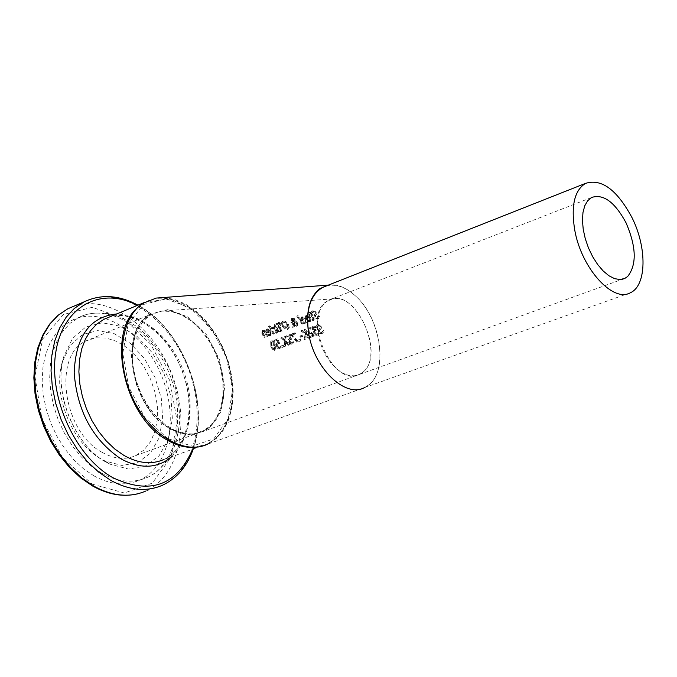 <?xml version="1.0" encoding="UTF-8"?>
<svg xmlns="http://www.w3.org/2000/svg" width="677" height="677" viewBox="0 0 677 677"><rect width="100%" height="100%" fill="white"/><g stroke="black" fill="none" stroke-linecap="round" stroke-linejoin="round"><path stroke-width="0.51" stroke-dasharray="3.38 2.54" d="M276.038 344.026L276.199 346.379L277.502 348.325L279.339 348.663L280.803 347.572L280.363 346.302L278.966 347.631L277.875 347.403L277.045 346.065L277.392 344.094L279.102 343.679L277.274 339.236L273.872 340.438L274.303 341.436L276.901 340.523L277.849 342.824L276.038 344.026L276.58 343.62L276.741 345.972L278.052 347.919L280.506 347.953L281.353 347.166L280.913 345.896L280.303 346.328M280.853 345.922L279.516 347.225L278.425 346.996L277.468 344.271L276.918 344.669M277.468 344.271L278.332 343.501L279.643 343.281L279.102 343.679M279.643 343.281L277.807 338.838L277.274 339.236M277.807 338.838L273.872 340.438M274.413 340.04L274.845 341.039L274.303 341.436M274.845 341.039L276.901 340.523M277.443 340.125L278.391 342.418L277.849 342.824M278.391 342.418L276.58 343.62M278.425 346.996L277.875 347.403M280.346 346.632L279.796 347.039M280.913 345.896L280.363 346.302M281.353 347.166L280.803 347.572M320.035 317.2L319.197 315.897L317.851 317.598L315.617 316.785L315.609 315.338L317.064 313.578L316.498 312.08L312.825 310.692L312.156 310.997L311.361 311.792L312.232 312.969L313.417 311.555L315.558 312.275L315.592 313.722L314.593 314.56L314.653 316.921L316.269 318.385L318.351 318.528L320.035 317.2L319.493 317.598L318.655 316.303L317.31 318.004L315.076 317.191L315.067 315.744L316.514 313.984L315.939 312.495L312.266 311.098L310.802 312.207L311.674 313.383L312.859 311.962L315.008 312.681L315.042 314.128L314.043 314.966L314.111 317.327L315.727 318.782L317.809 318.926L319.493 317.598M319.197 315.897L318.655 316.303M319.138 315.922L318.596 316.32M316.498 314.602L315.956 315.008M317.064 313.578L316.514 313.984M312.292 312.952L311.733 313.358M312.232 312.969L311.674 313.383M311.361 311.792L310.802 312.207M308.89 321.82L310.388 321.44L310.345 317.818L306.122 315.516L305.217 316.608L306.359 319.282L309.592 318.165L309.677 320.653L307.316 320.644L307.976 321.736L310.921 321.042L310.887 317.42L306.673 315.11L305.217 316.608M306.139 317.031L306.715 316.277L307.95 316.404L309.101 317.42L306.639 318.275L306.139 317.031L307.256 315.88L309.643 317.022L306.639 318.275M309.643 317.022L309.101 317.42M308.492 316.007L307.95 316.404M307.189 317.877L306.681 316.624M305.767 316.201L306.901 318.884L309.592 318.165M310.134 317.758L310.218 320.255L308.247 320.873M308.78 320.475L307.366 320.636M307.908 320.229L307.316 320.644M307.857 320.246L308.517 321.338L307.976 321.736M308.517 321.338L309.431 321.423M306.901 318.884L306.359 319.282M313.375 320.441L313.544 318.038L311.378 313.891L310.845 314.077L309.66 312.478L308.89 312.749L310.066 314.348L308.627 314.839L309.186 315.626L310.625 315.135L312.469 317.86L313.079 319.036L311.843 319.679L312.393 320.576L314.196 319.899L314.086 317.64L311.953 314.458L311.412 314.856M311.953 314.458L312.486 314.272L311.936 314.678M312.486 314.272L311.928 313.485L311.378 313.891M311.928 313.485L310.845 314.077M311.395 313.671L310.218 312.063L309.66 312.478M310.218 312.063L308.89 312.749M309.44 312.334L310.616 313.942L310.066 314.348M310.616 313.942L308.627 314.839M309.177 314.433L309.727 315.228L311.175 314.729L313.011 317.462L313.62 318.639L312.385 319.282L312.926 320.179L312.393 320.576M312.926 320.179L313.908 320.035M312.385 319.282L311.843 319.679M312.427 319.265L311.894 319.671M313.62 318.639L313.079 319.036M311.175 314.729L310.625 315.135M309.727 315.228L309.186 315.626M304.371 323.394L305.86 323.022L305.843 319.383L301.654 317.064L300.749 318.156L301.866 320.847L305.09 319.73L305.158 322.227L302.814 322.218L303.457 323.31L306.393 322.624L306.385 318.985L302.204 316.658L300.749 318.156M301.663 318.579L302.238 317.835L303.474 317.962L304.616 318.977L302.154 319.832L301.663 318.579L302.788 317.428L305.158 318.579L302.154 319.832M305.158 318.579L304.616 318.977M304.015 317.564L303.474 317.962M302.695 319.434L302.213 318.182M301.299 317.758L302.407 320.449L305.09 319.73M305.632 319.324L305.699 321.829L303.728 322.447M304.269 322.049L302.856 322.201M303.398 321.803L302.814 322.218M303.355 321.82L303.998 322.912L303.457 323.31M303.998 322.912L304.904 322.997M302.407 320.449L301.866 320.847M293.234 327.126L294.3 326.754L294.503 325.307L297.499 325.789L297.711 322.929L295.164 321.042L294.884 319.036L293.64 317.978L291.745 317.995L291.584 319.959L294.004 321.465L293.708 323.877L292.244 321.643L291.44 321.922L293.598 324.63L292.701 327.524L293.767 327.143L293.97 325.696L296.966 326.187L297.169 323.318L294.622 321.44L294.334 319.442L293.09 318.376L291.195 318.402L291.034 320.365L293.463 321.863L293.175 324.275L291.702 322.04L290.898 322.32L293.065 325.019L292.701 327.524M293.598 324.63L293.065 325.019M294.3 326.754L293.767 327.143M294.503 325.307L293.97 325.696M291.44 321.922L290.898 322.32M292.244 321.643L291.702 322.04M293.708 323.877L293.175 324.275M294.004 321.465L293.463 321.863M295.164 321.042L294.622 321.44M293.64 317.978L293.09 318.376M295.003 321.55L296.704 322.971L296.653 325.045L294.597 324.706L295.003 321.55L294.461 321.947L296.162 323.369L296.12 325.442L294.055 325.104L294.461 321.947M294.597 324.706L294.055 325.104M294.343 320.018L294.156 320.957L293.141 320.551L292.413 318.528L294.343 320.018L293.615 321.355L292.591 320.949L291.872 318.926L293.793 320.424M293.141 320.551L292.591 320.949M294.156 320.957L293.615 321.355M296.788 316.201L301.984 324.266L302.771 323.995L297.558 315.931L296.788 316.201L297.338 315.795L302.526 323.868L303.313 323.598L298.117 315.524L297.558 315.931M303.313 323.598L302.771 323.995M298.117 315.524L297.338 315.795M302.526 323.868L301.984 324.266M278.535 331.51L282.411 330.926L277.815 323.031L274.82 324.461L275.074 326.111L276.944 327.533L276.918 329.911L278.535 331.51L277.993 331.908L281.877 331.324L277.265 323.42L274.693 324.401L274.532 326.509L276.402 327.922L276.377 330.308L277.993 331.908M282.411 330.926L281.877 331.324M277.815 323.031L277.265 323.42M276.944 327.533L276.402 327.922M276.918 327.49L276.377 327.888M274.82 324.461L274.27 324.858M279.466 327.338L281.107 330.291L278.873 330.681L277.79 329.657L277.595 328.243L279.466 327.338L278.924 327.736L280.574 330.689L278.332 331.07L277.248 330.054L277.054 328.641L278.924 327.736M277.595 328.243L277.054 328.641M281.107 330.291L280.574 330.689M278.873 330.681L278.332 331.07M277.562 324.181L278.949 326.458L276.944 326.856L276.004 325.967L275.81 325.045L277.562 324.181L277.02 324.579L278.408 326.856L276.402 327.245L275.463 326.356L275.268 325.434L277.02 324.579M275.81 325.045L275.268 325.434M278.949 326.458L278.408 326.856M282.495 321.397L281.209 323.115L282.326 326.373L284.805 329.183L287.843 329.377L288.783 327.786L287.75 324.478L285.135 321.744L282.495 321.397L283.045 321L281.209 323.115M282.233 323.547L283.071 322.277L284.932 322.599L286.896 324.774L286.879 328.658L283.172 326.077L282.233 323.547L283.612 321.88L285.482 322.201L287.437 324.376L287.717 328.125L283.714 325.679L282.774 323.149M281.75 322.717L282.868 325.984L285.339 328.794L287.928 329.191L289.324 327.389L288.292 324.08L285.677 321.347L285.135 321.744M285.677 321.347L283.045 321M273.652 334.015L274.43 333.744L271.13 327.727L270.368 327.998L273.652 334.015L273.119 334.413L273.889 334.133L270.588 328.125L269.827 328.396L273.119 334.413M270.368 327.998L269.827 328.396M274.43 333.744L273.889 334.133M271.13 327.727L270.588 328.125M278.992 322.404L278.086 322.717L280.16 325.662L280.71 325.468L278.992 322.404L279.542 322.007L278.086 322.717M278.636 322.32L280.701 325.265L281.251 325.07L279.542 322.007M281.251 325.07L280.71 325.468M280.701 325.265L280.16 325.662M270.055 335.657L270.538 335.428L270.724 331.688L266.814 329.25L265.883 330.376L266.814 333.152L269.979 332.035L269.911 334.607L267.66 334.565L268.227 335.69L271.071 335.03L271.257 331.298L267.364 328.861L265.883 330.376M266.425 329.978L267.356 332.754L266.814 333.152M267.356 332.754L269.979 332.035M270.521 331.645L270.445 334.218L268.194 334.167L268.769 335.293L270.588 335.259M268.769 335.293L268.227 335.69M268.194 334.167L267.66 334.565M268.244 334.159L267.703 334.548M269.065 334.413L268.532 334.81M269.057 329.809L270.098 330.867L267.686 331.722L267.28 330.427L267.88 329.657L269.057 329.809L268.515 330.198L269.556 331.265L267.144 332.111L267.102 330.164L268.515 330.198M267.28 330.427L266.738 330.816M267.686 331.722L267.144 332.111M270.098 330.867L269.556 331.265M271.223 327.939L271.824 328.971L273.855 329.047L276.174 333.329L276.952 333.059L273.618 327.059L272.848 327.329L273.364 328.21L271.223 327.939L271.765 327.55L272.408 328.565L271.866 328.963M272.408 328.565L274.397 328.65L276.707 332.94L277.485 332.661L276.952 333.059M276.707 332.94L276.174 333.329M277.485 332.661L274.16 326.661L273.618 327.059M274.16 326.661L272.848 327.329M274.397 328.65L273.855 329.047M273.39 326.932L273.906 327.812L273.364 328.21M273.906 327.812L271.765 327.55M272.366 328.582L271.824 328.971M264.495 337.256L265.266 336.977L262.904 332.102L263.37 331.408L264.952 331.713L267.313 336.257L268.092 335.978L264.868 329.936L264.106 330.207L264.479 330.867L262.388 330.638L262.464 333.296L264.495 337.256L263.954 337.645L264.724 337.374L262.363 332.492L262.828 331.798L264.411 332.102L266.78 336.647L267.55 336.376L264.326 330.334L263.556 330.604L263.937 331.265L262.092 330.918L261.931 333.685L263.954 337.645M265.266 336.977L264.724 337.374M264.479 330.867L263.937 331.265M264.106 330.207L263.556 330.604M264.868 329.936L264.326 330.334M264.952 331.713L264.411 332.102M268.092 335.978L267.55 336.376M267.313 336.257L266.78 336.647M268.557 326.416L269.184 327.44L270.055 327.135L269.429 326.119L268.557 326.416L269.107 326.026L269.734 327.042L270.597 326.737L269.971 325.722L269.429 326.119M270.597 326.737L270.055 327.135M269.971 325.722L269.107 326.026M269.734 327.042L269.184 327.44M314.695 330.334L314.086 331.188L314.34 332.94L315.727 334.7L317.631 334.963L319.172 333.803L318.655 332.568L317.276 333.922L316.1 333.778L315.177 332.551L315.008 331.163L316.193 330.393L315.761 329.454L313.51 328.582L313.392 327.558L315.076 326.974L314.551 327.372L315.457 327.6L314.864 326.424L312.952 326.492L311.86 327.431L312.055 329.166L314.12 330.655L314.695 330.334L313.553 331.586L313.806 333.338L315.194 335.107L317.098 335.369L318.639 334.21L318.122 332.966L316.743 334.328L315.567 334.176L314.644 332.949L314.475 331.561L315.66 330.799L315.228 329.851L312.977 328.98L312.867 327.956L314.551 327.372M315.076 326.974L315.939 327.228L315.406 327.626M315.939 327.228L315.457 327.6M315.99 327.203L315.397 326.026L314.864 326.424M315.397 326.026L313.485 326.094L311.86 327.431M312.393 327.033L312.588 328.768L314.653 330.249M314.086 331.188L313.553 331.586M315.761 329.454L315.228 329.851M316.193 330.393L315.66 330.799M316.1 333.778L315.567 334.176M318.588 332.585L318.055 332.991M318.655 332.568L318.122 332.966M319.172 333.803L318.639 334.21M319.739 333.499L321.744 333.71L323.581 332.28L322.954 330.833L321.389 332.678L319.341 331.722L319.544 330.131L321.228 328.21L320.906 326.542L317.547 324.918L316.811 325.265L315.939 326.111L316.608 327.431L317.987 325.891L319.967 326.737L319.764 328.337L318.664 329.242L318.376 331.848L319.739 333.499L323.073 332.923L324.114 331.882L323.488 330.427L322.895 330.85M323.428 330.452L321.922 332.272L319.874 331.324L320.077 329.724L321.761 327.812L321.431 326.145L318.08 324.52L315.939 326.111M316.472 325.713L317.141 327.033L316.608 327.431M317.141 327.033L316.667 327.414M317.2 327.016L318.52 325.493L320.492 326.339L320.297 327.939L319.197 328.844L318.901 331.451L320.272 333.092M321.761 327.812L321.228 328.21M321.05 328.937L320.526 329.335M323.488 330.427L322.954 330.833M324.114 331.882L323.581 332.28M304.811 339.253L305.911 338.872L306.579 333.981L308.61 337.916L309.457 337.62L305.682 329.03L304.853 329.318L306.664 333.211L302.272 330.224L301.248 330.588L305.615 333.448L304.811 339.253L304.269 339.659L305.369 339.279L306.046 334.387L308.077 338.322L308.924 338.026L305.158 329.428L304.32 329.716L306.131 333.609L301.739 330.621L300.715 330.985L305.082 333.846L304.269 339.659M305.615 333.448L305.082 333.846M305.911 338.872L305.369 339.279M301.248 330.588L300.715 330.985M306.579 333.981L306.046 334.387M302.272 330.224L301.739 330.621M307.197 334.421L306.656 334.819M306.664 333.211L306.131 333.609M308.61 337.916L308.077 338.322M304.853 329.318L304.32 329.716M309.457 337.62L308.924 338.026M305.682 329.03L305.158 329.428M309.558 336.638L309.956 337.662L313.908 336.274L313.409 335.022L308.357 330.867L308.534 329.2L310.684 329.267L310.1 328.074L308.23 328.142L307.468 331.104L308.577 332.695L312.698 335.538L309.558 336.638L310.091 336.232L310.498 337.256L314.441 335.868L313.942 334.624L313.409 335.022M313.942 334.624L308.89 330.469L309.067 328.802L311.175 328.887L310.641 329.284M310.328 328.641L309.795 329.039M311.175 328.887L310.684 329.267M311.217 328.87L310.633 327.676L310.1 328.074M310.633 327.676L308.331 327.947L308.001 330.706L309.11 332.297L308.577 332.695M309.11 332.297L310.599 333.465L310.066 333.863M310.599 333.465L313.231 335.132L312.698 335.538M314.441 335.868L313.908 336.274M313.231 335.132L310.091 336.232M310.498 337.256L309.956 337.662M299.945 340.971L300.96 340.607L300.317 338.915L299.302 339.279L299.945 340.971L299.403 341.377L300.419 341.013L299.776 339.321L298.76 339.676L299.403 341.377M299.302 339.279L298.76 339.676M300.96 340.607L300.419 341.013M300.317 338.915L299.776 339.321M299.877 336.224L300.317 337.281L302.712 336.435L302.264 335.386L300.41 335.826L300.85 336.875L303.245 336.037L302.805 334.98L302.264 335.386M303.245 336.037L302.712 336.435M302.805 334.98L300.41 335.826M300.85 336.875L300.317 337.281M288.495 342.029L289.849 343.967L291.711 344.297L293.183 343.205L292.718 341.944L291.322 343.264L290.213 343.044L289.35 341.724L289.671 339.761L291.406 339.338L289.485 334.929L286.066 336.13L286.515 337.129L289.138 336.207L290.128 338.492L288.309 339.693L288.495 342.029L289.037 341.623L290.391 343.561L292.252 343.891L293.183 343.205M293.725 342.799L293.259 341.538L292.718 341.944M293.259 341.538L292.659 341.97M293.2 341.563L292.151 342.68M292.692 342.274L290.213 343.044M290.755 342.638L289.748 339.93L289.214 340.328M289.748 339.93L291.939 338.94L290.018 334.531L286.599 335.733L287.048 336.731L289.671 335.809L290.661 338.094L288.842 339.295L289.037 341.623M290.661 338.094L290.128 338.492M289.671 335.809L289.138 336.207M287.048 336.731L286.515 337.129M286.599 335.733L286.066 336.13M290.018 334.531L289.485 334.929M291.939 338.94L291.406 339.338M290.577 334.548L296.881 342.266L297.787 341.944L291.77 335.276L295.003 334.142L294.546 333.152L290.577 334.548L291.11 334.15L297.423 341.86L298.329 341.538L292.303 334.878L291.77 335.276M298.329 341.538L297.787 341.944M292.303 334.878L295.003 334.142M295.536 333.744L295.079 332.754L294.546 333.152M297.423 341.86L296.881 342.266M295.079 332.754L291.11 334.15M291.685 335.42L291.152 335.817M282.8 347.013L283.807 346.658L283.198 344.948L282.199 345.304L282.8 347.013L282.25 347.428L283.257 347.064L282.656 345.355L281.649 345.71L282.25 347.428M282.199 345.304L281.649 345.71M283.807 346.658L283.257 347.064M283.198 344.948L282.656 345.355M284.391 341.589L284.095 346.776L285.051 346.438L285.279 342.359L288.148 345.346L289.045 345.025L285.389 341.301L285.491 336.334L284.543 336.672L284.501 340.548L281.547 337.721L280.659 338.043L284.391 341.589L284.932 341.191L284.636 346.362L285.601 346.023L285.821 341.953L288.69 344.931L289.595 344.618L285.931 340.903L286.024 335.936L285.491 336.334M285.931 340.903L285.389 341.301M286.024 335.936L284.543 336.672M289.595 344.618L289.045 345.025M285.076 336.274L285.042 340.142L284.501 340.548M288.69 344.931L288.148 345.346M285.042 340.142L282.089 337.332L281.547 337.721M285.821 341.953L285.279 342.359M282.089 337.332L280.659 338.043M285.601 346.023L285.051 346.438M281.2 337.645L284.932 341.191M284.636 346.362L284.095 346.776M270.834 346.455L272.501 349.721L274.447 350.398L274.659 344.678L272.67 341.546L270.673 341.411L270.834 346.455L271.384 346.049L273.533 349.764L275.353 349.814L275.353 344.652C273.779 341.259 272.509 339.998 271.545 340.853L271.384 346.049M272.222 345.752L271.409 343.011L271.951 341.8L273.246 342.384L275.268 347.69L274.862 348.892L273.423 348.367L272.222 345.752M271.68 346.15L270.868 343.417L271.409 342.198L272.704 342.782L274.718 348.096L274.312 349.298L272.873 348.773L271.68 346.15M328.531 285.051C337.578 283.908 346.726 287.691 355.984 296.391C380.677 318.774 388.437 370.37 368.813 384.891L364.497 387.625L207.636 444.171L216.572 438.256L223.825 429.616L229.131 418.648L232.296 405.828L233.218 391.695L231.881 376.818L228.361 361.789L222.801 347.208L215.421 333.634L206.493 321.6L196.381 311.606L185.456 304.066L174.167 299.31L162.971 297.567M364.497 387.625C345.16 398.304 313.459 367.399 308.475 331.95M169.352 428.549L149.972 410.516L136.322 384.528L131.296 356.026L135.882 330.994L148.948 314.509L167.659 309.651L188.214 317.022L206.68 334.937L219.636 359.885L224.705 387.202L220.871 411.794L208.702 428.922L190.355 435.023L169.352 428.549M102.185 452.371C62.733 431.909 52.391 354.536 86.461 340.726L95.914 337.815L106.128 338.043L116.579 341.335L126.726 347.496L136.069 356.195L144.159 366.968L150.599 379.289L155.075 392.533L157.377 406.065L157.369 419.215L155.041 431.334L150.489 441.793L143.913 450.044L135.62 455.629C125.304 460.148 114.151 459.065 102.185 452.371M167.651 438.62L144.785 417.43L128.672 386.787L122.782 353.182L128.249 323.733L143.693 304.447L165.704 298.862L189.814 307.612L211.402 328.633L226.55 357.837L232.507 389.808L228.081 418.648L213.873 438.831L192.361 446.126L167.651 438.62M93.756 475.77C110.207 484.791 125.499 486.247 139.631 480.145C170.012 466.597 179.21 416.38 160.821 374C142.932 331.383 101.11 305.352 71.356 320.619L62.944 326.229L55.692 333.913L49.827 343.476L45.537 354.68L42.956 367.205L42.177 380.702L43.252 394.793L46.146 409.06L50.783 423.066L57.037 436.411L64.713 448.682L73.573 459.531L83.347 468.645L93.756 475.77M100.975 458.845C71.593 442.944 52.121 393.735 62.453 361.526L70.4 345.16L82.628 334.514L97.759 330.596L114.168 333.651L130.179 343.222L144.218 358.251L154.931 377.207L161.295 398.237L162.683 419.291L158.892 438.298L150.243 453.328L137.499 462.746L121.911 465.454L105.07 461.003L100.975 458.845M326.128 285.999C335.792 283.511 345.744 286.972 355.984 296.391C380.796 318.503 388.59 370.26 368.813 384.891L364.421 387.667L630.405 292.743M362.491 372.494C386.922 355.163 354.384 285.406 328.641 300.173L324.19 303.482L320.703 308.467L318.376 314.89L317.327 322.447L317.615 330.748L319.239 339.397L322.108 347.936L326.094 355.941L330.977 362.999L336.511 368.753L342.418 372.934L348.393 375.329L354.147 375.837L359.385 374.449L362.491 372.494C384.824 356.847 358.649 292.388 332.585 298.895L326.356 301.57C301.163 317.395 333.854 389.131 359.462 374.406L362.491 372.494M149.532 315.482L160.567 311.124L169.935 311.014L179.642 313.679L189.247 318.977L198.319 326.627L206.477 336.291L213.373 347.529L218.713 359.859L222.268 372.748L223.884 385.636L223.486 397.966L221.057 409.204L216.708 418.835L210.589 426.417L202.965 431.562L194.206 434.016L184.66 433.644L174.768 430.42L165.002 424.471L155.82 416.042L147.679 405.531L140.968 393.43L136.035 380.322L133.115 366.849L132.328 353.665L133.716 341.403L137.186 330.647L142.551 321.871L149.532 315.482M278.332 343.501L277.79 343.908M277.807 342.57L277.265 342.968M276.741 345.972L276.199 346.379M277.587 345.659L277.045 346.065M279.516 347.225L278.966 347.631M279.889 348.257L279.339 348.663M278.052 347.919L277.502 348.325M318.351 318.528L317.809 318.926M317.851 317.598L317.31 318.004M315.617 316.785L315.076 317.191M315.609 315.338L315.067 315.744M316.498 312.08L315.939 312.495M312.825 310.692L312.266 311.098M316.269 318.385L315.727 318.782M314.653 316.921L314.111 317.327M314.593 314.56L314.043 314.966M315.592 313.722L315.042 314.128M315.558 312.275L315.008 312.681M313.417 311.555L312.859 311.962M307.256 315.88L306.715 316.277M309.905 320.399L309.364 320.805M310.413 321.279L309.88 321.677M306.563 318.351L306.021 318.749M306.673 315.11L306.122 315.516M310.887 317.42L310.345 317.818M314.086 317.64L313.544 318.038M313.18 319.239L312.647 319.637M313.011 317.462L312.469 317.86M302.788 317.428L302.238 317.835M305.386 321.981L304.845 322.379M305.886 322.861L305.352 323.259M302.069 319.916L301.527 320.314M302.204 316.658L301.654 317.064M306.385 318.985L305.843 319.383M291.753 322.43L291.212 322.827M297.135 325.959L296.594 326.356M297.711 322.929L297.169 323.318M296.467 321.609L295.925 322.007M292.498 320.923L291.956 321.321M294.884 319.036L294.334 319.442M291.584 319.959L291.034 320.365M292.066 317.851L291.516 318.249M295.773 321.947L295.231 322.345M296.704 322.971L296.162 323.369M296.416 325.163L295.874 325.561M292.456 319.781L291.905 320.179M292.532 318.478L291.982 318.875M294.038 319.273L293.496 319.671M276.918 329.911L276.377 330.308M280.65 331.552L280.109 331.942M276.208 323.589L275.666 323.987M275.074 326.111L274.532 326.509M278.543 327.66L278.002 328.057M277.79 329.657L277.248 330.054M280.447 330.528L279.906 330.926M276.791 324.452L276.25 324.85M276.004 325.967L275.463 326.356M276.944 326.856L276.402 327.245M278.035 326.788L277.494 327.177M283.714 325.679L283.172 326.077M287.437 324.376L286.896 324.774M285.482 322.201L284.932 322.599M283.612 321.88L283.071 322.277M288.292 324.08L287.75 324.478M289.324 327.389L288.783 327.786M287.928 329.191L287.395 329.589M285.339 328.794L284.805 329.183M282.868 325.984L282.326 326.373M271.257 331.298L270.724 331.688M267.364 328.861L266.814 329.25M267.06 332.204L266.518 332.593M269.641 335.394L269.099 335.792M270.148 334.353L269.607 334.751M267.88 329.657L267.339 330.054M272.789 328.379L272.256 328.768M272.052 327.406L271.511 327.803M262.464 333.296L261.931 333.685M262.634 330.528L262.092 330.918M263.488 333.499L262.947 333.888M262.904 332.102L262.363 332.492M263.37 331.408L262.828 331.798M314.035 327.033L313.51 327.431M313.485 326.094L312.952 326.492M312.588 328.768L312.055 329.166M314.34 332.94L313.806 333.338M315.727 334.7L315.194 335.107M317.631 334.963L317.098 335.369M313.392 327.558L312.867 327.956M313.51 328.582L312.977 328.98M315.474 329.547L314.94 329.944M315.829 330.52L315.304 330.918M315.008 331.163L314.475 331.561M315.177 332.551L314.644 332.949M317.276 333.922L316.743 334.328M318.08 324.52L317.547 324.918M318.52 325.493L317.987 325.891M320.492 326.339L319.967 326.737M320.297 327.939L319.764 328.337M319.197 328.844L318.664 329.242M318.901 331.451L318.376 331.848M322.277 333.304L321.744 333.71M321.431 326.145L320.906 326.542M320.077 329.724L319.544 330.131M319.874 331.324L319.341 331.722M321.922 332.272L321.389 332.678M309.304 328.692L308.771 329.09M308.763 327.744L308.23 328.142M308.695 329.301L308.162 329.699M308.001 330.706L307.468 331.104M308.89 330.469L308.357 330.867M311.522 333.076L310.988 333.473M290.391 343.561L289.849 343.967M292.252 343.891L291.711 344.297M291.863 342.858L291.322 343.264M289.891 341.318L289.35 341.724M288.842 339.295L288.309 339.693M290.069 338.238L289.536 338.644M290.611 339.169L290.078 339.566M274.997 349.984L274.447 350.398M275.353 344.652L274.811 345.058M271.545 340.853L271.003 341.25M271.409 343.011L270.868 343.417M273.423 348.367L272.873 348.773M273.246 342.384L272.704 342.782M274.667 348.985L274.117 349.391M274.507 344.948L273.965 345.355M275.268 347.69L274.718 348.096M168.768 427.906C129.358 406.581 118.128 327.55 151.766 313.933L161.109 311.09L171.247 311.454L181.648 314.94L191.786 321.355L201.162 330.325L209.311 341.403L215.853 354.029L220.457 367.577L222.911 381.388L223.072 394.784L220.922 407.089L216.547 417.692L210.132 426.019L201.983 431.621C191.803 436.106 180.734 434.871 168.768 427.906M194.739 447.285L206.637 444.23C232.533 432.518 239.878 388.141 223.528 350.314C207.594 312.3 171.289 288.8 145.885 301.857L137.245 308.018M163.952 459.463C187.436 449.173 196.55 407.943 181.986 370.759C167.964 333.431 133.42 308.754 108.963 317.2C135.18 308.441 169.148 333.329 183.154 370.031C197.506 406.598 189.196 448.072 163.952 459.463L206.637 444.23L213.441 440.16L219.39 434.566L224.349 427.619L228.234 419.469L230.959 410.313L232.482 400.361L232.795 389.825L231.881 378.942L229.774 367.933L226.524 357.033L218.341 338.974L196.88 312.461L170.875 298.963L145.885 301.857L144.116 302.594M92.19 484.131L124.314 492.983L152.35 483.116L170.976 457.237L177.078 420.815L169.876 380.77L150.827 344.348L123.299 318.173L92.199 307.333L63.384 314.492L42.744 338.982L34.925 376.378L41.991 419.029L62.597 457.72L92.19 484.131M74.115 306.097C108.955 294.123 153.671 326.483 171.89 374.195C190.592 421.712 179.481 476.083 145.775 491.053L137.524 493.863M145.775 491.053L162.345 485.291C197.092 469.855 207.306 412.158 186.217 363.49C165.696 314.56 117.908 284.374 83.923 301.934M137.304 305.42C182.054 327.55 210.962 402.663 192.606 449.24M171.789 456.67L178.99 448.419L184.457 438.112L188.02 426.129L189.585 412.911L189.103 398.931L186.615 384.663L182.215 370.598L176.054 357.219L168.336 344.982L159.332 334.311L149.321 325.578L138.667 319.112L127.716 315.16L116.867 313.916M105.756 461.909C73.886 444.679 52.688 391.12 63.917 356.187L72.532 338.458L85.776 326.974L102.151 322.785L119.897 326.153L137.203 336.562L152.376 352.861L163.961 373.399L170.858 396.163L172.39 418.953L168.345 439.542L159.036 455.841L145.293 466.081L128.435 469.051L110.199 464.244L105.756 461.909M101.355 473.037L90.946 465.878L81.164 456.738L72.287 445.847L64.611 433.534L58.34 420.155L53.686 406.107L50.775 391.814L49.683 377.69L50.436 364.158L53.001 351.608L57.274 340.387L63.122 330.816L70.357 323.124L78.752 317.513C108.464 302.264 150.286 328.404 168.218 371.131C186.64 413.63 177.526 463.94 147.197 477.471C133.081 483.573 117.806 482.1 101.355 473.037M277.392 344.094L277.917 343.704M276.656 343.256L277.198 342.858M279.322 347.462L279.863 347.056M279.965 348.359L280.506 347.953M318.545 318.588L319.087 318.182M317.657 317.835L318.19 317.437M312.512 312.122L313.062 311.716M311.598 311.412L312.156 310.997M307.011 315.99L306.461 316.396M309.677 320.653L310.218 320.255M305.759 315.677L306.309 315.279M310.388 321.44L310.921 321.042M313.663 320.306L314.196 319.899M312.867 319.536L313.409 319.138M302.543 317.547L301.993 317.945M305.158 322.227L305.699 321.829M301.299 317.225L301.849 316.828M305.86 323.022L306.393 322.624M296.966 326.187L297.499 325.789M291.195 318.402L291.745 317.995M296.653 325.045L296.12 325.442M292.413 318.528L291.872 318.926M274.693 324.401L275.243 324.004M277.892 327.947L277.342 328.345M276.089 324.748L275.547 325.146M287.717 328.125L287.183 328.514M283.333 322.007L282.783 322.413M282.055 321.6L282.597 321.203M287.877 329.36L288.41 328.963M270.538 335.428L271.071 335.03M266.467 329.411L267.017 329.022M269.911 334.607L270.445 334.218M267.643 329.775L267.102 330.164M271.942 328.895L272.484 328.506M271.274 327.905L271.824 327.507M261.847 331.036L262.388 330.638M262.625 331.891L263.167 331.502M312.444 326.729L312.969 326.339M313.206 327.575L313.73 327.177M314.856 331.138L315.389 330.731M317.107 334.15L317.64 333.744M317.733 335.056L318.275 334.65M316.811 325.265L317.344 324.875M317.598 326.077L318.131 325.679M321.77 332.483L322.303 332.085M322.54 333.329L323.073 332.923M308.534 329.2L309.067 328.802M307.798 328.345L308.331 327.947M292.346 343.984L292.887 343.577M291.677 343.095L292.219 342.697M288.918 338.932L289.451 338.534M289.671 339.761L290.205 339.372M274.803 350.221L275.353 349.814M270.673 341.411L271.215 341.013M271.765 341.893L271.223 342.291M274.862 348.892L274.312 349.298M135.62 455.629L201.983 431.621C192.107 436.073 181.182 434.846 169.199 427.94C129.485 406.632 118.737 326.712 151.766 313.933L86.461 340.726M193.241 449.012C210.725 401.749 182.409 328.328 137.93 305.166M105.07 461.003L110.199 464.244L105.883 462.002C76.408 447.26 52.434 393.176 63.917 356.187L62.453 361.526M71.356 320.619L78.752 317.513C87.316 313.079 98.072 311.928 111.028 314.043C119.973 316.421 129.637 321.406 140.021 328.971C152.097 340.286 162.082 353.961 169.961 370.014C176.291 386.88 179.532 403.864 179.701 420.967C178.279 434.389 175.411 445.534 171.086 454.411C163.868 466.148 155.905 473.832 147.197 477.471L139.631 480.145M359.385 374.449L622.518 279.229M328.641 300.173L591.656 197.456M332.585 298.895L160.567 311.124M359.462 374.406L202.965 431.562"/><path stroke-width="1.02" d="M162.971 297.567L156.192 298.083L143.143 303.211C120.751 317.369 115.335 360.816 132.438 397.653C149.262 434.642 184.076 455.46 207.636 444.171M364.421 387.667C344.931 398.381 313.206 367.383 308.475 331.95C305.708 311.454 309.474 297.025 319.781 288.664L328.531 285.051M626.03 222.784C636.363 246.783 636.913 264.673 627.672 276.461L624.896 278.365L620.098 279.55L614.699 278.679L608.978 275.793L603.207 270.995L597.681 264.538L592.688 256.727L588.474 247.96L585.266 238.685L583.227 229.368L582.448 220.499L582.973 212.51L584.75 205.808L587.704 200.714L591.656 197.456C603.427 193.681 614.885 202.127 626.03 222.784M632.005 217.639C647.161 247.672 646.704 285.567 630.405 292.743C612.922 303.093 581.34 268.202 574.748 230.112C570.829 205.986 574.409 190.415 585.478 183.399C601.447 178.279 616.959 189.695 632.005 217.639M308.475 331.95C305.742 309.482 310.54 294.597 322.861 287.293L326.128 285.999M137.245 308.018C106.094 333.905 124.204 416.804 166.754 439.805C176.308 445.449 185.633 447.946 194.739 447.285M163.952 459.463C151.631 464.828 138.277 463.474 123.891 455.384L114.836 449.063L106.331 440.998L98.622 431.435L91.937 420.629L86.478 408.9L82.408 396.604L79.852 384.096L78.879 371.749L79.505 359.919L81.697 348.96L85.387 339.169L90.447 330.816L96.718 324.122L104.013 319.256L144.116 302.594M145.775 491.053C129.781 497.917 112.45 496.275 93.79 486.111L81.892 478.013L70.696 467.629L60.549 455.249L51.748 441.226L44.572 425.977L39.232 409.957L35.889 393.642L34.637 377.521L35.492 362.077L38.42 347.75L43.294 334.946L49.963 324.012L58.214 315.22L67.776 308.797L74.115 306.097M137.524 493.863C123.045 497.231 108.083 494.616 92.631 486.018L80.715 477.894L69.553 467.528L59.458 455.189L50.716 441.235L43.607 426.07L38.327 410.135L35.052 393.912L33.85 377.868L34.764 362.474L37.743 348.156L42.71 335.301L49.506 324.266L57.951 315.347L67.776 308.797L83.923 301.934L74.402 308.357L66.194 317.158L59.568 328.125L54.735 340.98L51.858 355.366L51.046 370.886L52.349 387.083L55.734 403.492L61.116 419.613L68.326 434.956L77.153 449.071L87.325 461.545L98.537 472.004L110.436 480.179C129.095 490.444 146.401 492.145 162.345 485.291C176.824 478.487 187.131 466.402 193.241 449.012M192.606 449.24C176.68 485.68 150.074 495.149 112.78 477.657C75.139 456.594 48.135 396.883 55.92 351.498C63.198 305.835 101.499 286.083 137.304 305.42M116.867 313.916C89.982 316.624 75.756 336.241 74.182 372.748C77.102 410.931 92.639 439.601 120.768 458.752C140.401 469.356 157.403 468.662 171.789 456.67M328.023 285.135L156.192 298.083M137.93 305.166C118.966 294.969 100.966 293.886 83.923 301.934M622.518 279.229L624.896 278.365M322.861 287.293L585.478 183.399"/></g></svg>
